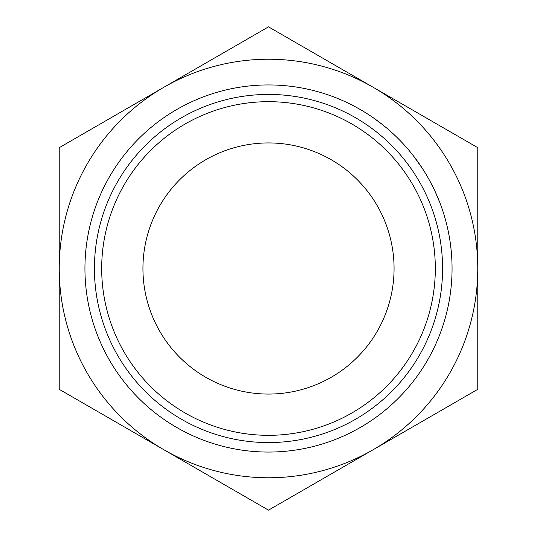 <?xml version="1.0" encoding="UTF-8"?>
<svg xmlns="http://www.w3.org/2000/svg" width="537" height="537" viewBox="0 0 537 537"><rect width="100%" height="100%" fill="white"/><g stroke="black" fill="none" stroke-linecap="round" stroke-linejoin="round"><path stroke-width="0.81" d="M268.5 435.319A166.819 166.819 0 0 0 435.319 268.5A166.819 166.819 0 0 0 268.5 101.681A166.819 166.819 0 0 0 101.681 268.5A166.819 166.819 0 0 0 268.5 435.319M268.5 94.425A174.075 174.075 0 0 1 442.575 268.5A174.075 174.075 0 0 1 268.5 442.575A174.075 174.075 0 0 1 94.425 268.5A174.075 174.075 0 0 1 268.5 94.425M142.936 268.5A125.564 125.564 0 0 1 268.5 142.936A125.564 125.564 0 0 1 394.064 268.5A125.564 125.564 0 0 1 268.5 394.064A125.564 125.564 0 0 1 142.936 268.5M268.5 84.94A183.56 183.56 0 0 1 452.06 268.5A183.56 183.56 0 0 1 268.5 452.06A183.56 183.56 0 0 1 84.94 268.5A183.56 183.56 0 0 1 268.5 84.94M448.905 234.609L449.503 237.965M450.536 244.899L451.026 249.054M451.194 250.692L451.409 253.034M451.617 255.76L451.832 259.243M448.335 231.709L449.496 237.898M450.476 244.402L450.845 247.396M450.845 247.409L451.221 250.974M451.255 251.289L451.523 254.417M451.543 254.739L451.738 257.552M427.284 176.398L429.204 179.794M429.385 180.123L434.896 190.997L439.662 202.18M439.803 202.543L441.172 206.215M394.373 134.894L395.682 136.136M391.983 132.679L396.084 136.526M396.937 137.358L399.226 139.64M399.716 140.137L400.824 141.271M401.461 141.943L402.508 143.057M402.925 143.5L403.274 143.876M406.563 147.534L409.154 150.555M409.973 151.535L413.289 155.663M414.423 157.14L414.973 157.865M418.988 163.389L422.351 168.376M422.572 168.719L424.801 172.243M375.598 119.422L380.988 123.443M382.116 124.322L382.975 125.007M383.351 125.302L385.405 126.98M163.866 87.263A209.276 209.276 0 0 0 163.866 449.738A209.276 209.276 0 0 0 477.776 268.5A209.276 209.276 0 0 0 163.866 87.263L59.224 147.675L59.224 389.325L268.5 510.15L477.776 389.325L477.776 147.675L268.5 26.85L163.866 87.263M373.034 117.61L382.673 124.765M408.295 149.534L410.738 152.468M413.322 155.71L422.747 168.987M423.042 169.45L423.552 170.249M395.93 136.378L399.884 140.311"/></g></svg>
